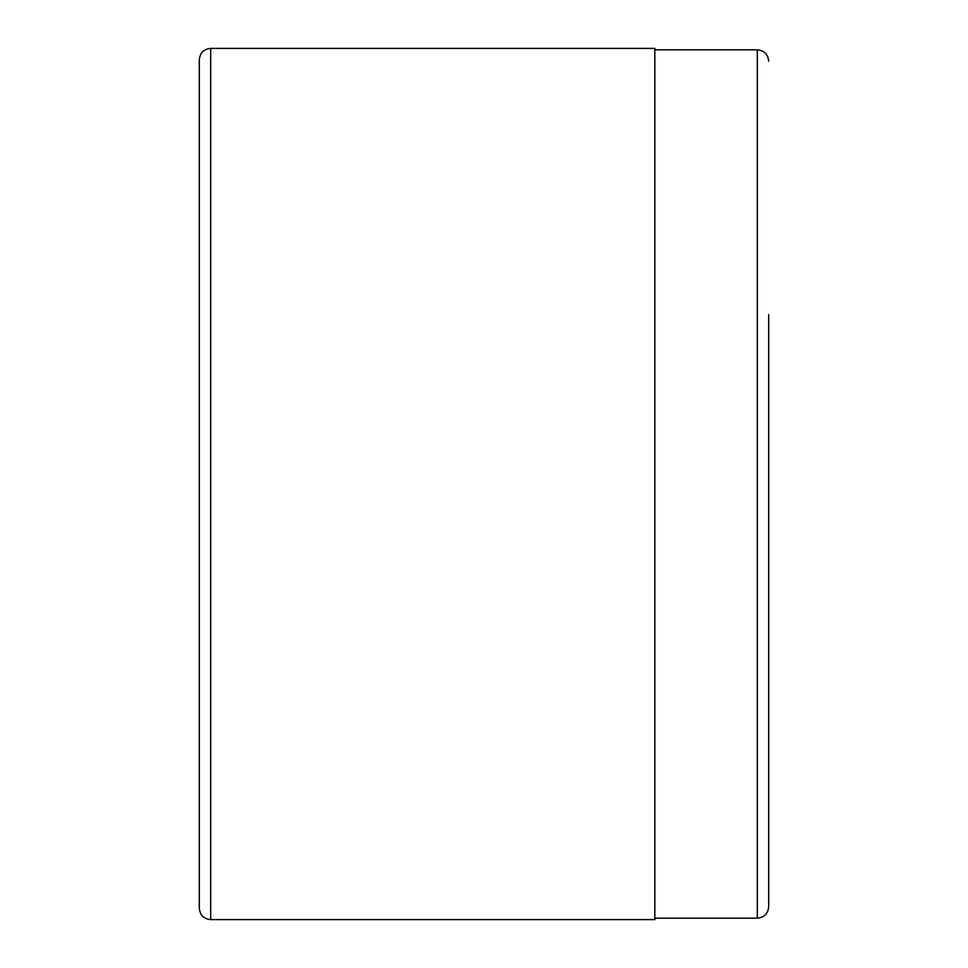 <?xml version="1.0" encoding="UTF-8"?>
<svg xmlns="http://www.w3.org/2000/svg" width="968" height="968" viewBox="0 0 968 968"><rect width="100%" height="100%" fill="white"/><g stroke="black" fill="none" stroke-linecap="round" stroke-linejoin="round"><path stroke-width="1.45" d="M210.685 919.6L654.828 919.6L654.828 48.4L210.685 48.4C203.824 49.017 200.037 52.804 199.299 59.786L199.299 908.214C200.037 915.196 203.824 918.983 210.685 919.6L210.685 48.4M768.701 789.948L768.701 834.864M768.701 653.4L768.701 314.6M654.828 49.828L757.315 49.828L757.315 918.172C764.175 917.567 767.963 913.768 768.701 906.786L768.701 484M768.701 740.641L768.701 746.691M757.315 918.172L654.828 918.172M757.315 49.828C764.175 50.433 767.963 54.232 768.701 61.214"/></g></svg>
